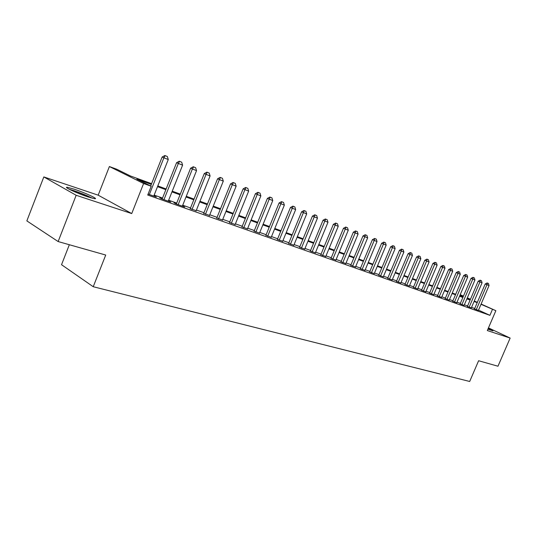 <?xml version="1.0" encoding="UTF-8"?>
<svg xmlns="http://www.w3.org/2000/svg" width="537" height="537" viewBox="0 0 537 537"><rect width="100%" height="100%" fill="white"/><g stroke="black" fill="none" stroke-linecap="round" stroke-linejoin="round"><path stroke-width="0.81" d="M487.918 329.168L492.966 330.873L488.294 328.275M74.227 189.185L67.394 187.312C62.547 186.567 77.16 193.38 88.068 196.925L94.646 198.703C99.264 199.348 85.007 192.723 74.227 189.185M460.196 294.692L463.451 296.102M69.34 244.731L61.533 264.707L93.237 286.718L469.68 381.478L478.615 360.736L497.974 366.221L510.15 338.075L488.469 327.885M93.237 286.718L105.722 255.041L58.137 241.556L26.85 220.895L43.826 176.928L76.16 195.28L131.733 213.565L143.607 183.5L109.387 166.544L116.838 169.269L130.357 175.941L151.595 183.667M131.733 213.565L98.177 195.173L43.826 176.928M98.177 195.173L109.387 166.544M58.137 241.556L76.16 195.28M474.527 308.916L478.393 310.393M467.405 306.405L471.318 307.896M460.142 303.841L464.109 305.352M452.738 301.23L456.752 302.754M445.18 298.559L449.247 300.102M437.474 295.84L441.589 297.404M429.607 293.068L433.775 294.645M421.579 290.228L425.801 291.826M413.376 287.335L417.658 288.953M405.005 284.382L409.342 286.013M396.454 281.361L400.85 283.019M387.714 278.28L392.178 279.952M378.786 275.132L383.311 276.823M369.664 271.91L374.249 273.622M360.334 268.614L364.985 270.346M350.795 265.251L355.507 267.003M341.035 261.801L345.821 263.58M331.047 258.277L335.907 260.076M320.831 254.672L325.758 256.491M310.366 250.98L315.373 252.826M299.653 247.201L304.734 249.067M288.678 243.328L293.84 245.221M277.441 239.361L282.684 241.274M265.916 235.293L271.245 237.233M254.102 231.125L259.519 233.092M241.986 226.849L247.497 228.843M229.561 222.459L235.159 224.479M216.807 217.962L222.506 220.009M203.718 213.337L209.511 215.418M190.273 208.591L196.173 210.699M176.465 203.718L174.001 202.852L176.411 204.06L184.788 207.013L182.466 205.852M162.268 198.71L159.757 197.824L162.154 199.032L170.759 202.066L168.39 200.872M151.306 184.399L136.854 179.15L151.199 186.238L147.722 195.032L489.912 315.333L478.514 310.124M474.721 308.466L471.56 307.345M467.599 305.942L464.344 304.794M460.343 303.378L456.994 302.197M452.939 300.76L449.489 299.539M445.381 298.089L441.83 296.833M437.675 295.363L434.024 294.068M429.808 292.584L426.049 291.249M421.78 289.745L417.907 288.369M413.584 286.845L409.59 285.429M405.213 283.885L401.099 282.428M396.668 280.858L392.426 279.361M387.929 277.77L383.559 276.226M379.008 274.615L374.497 273.018M369.879 271.386L365.234 269.742M360.555 268.091L355.762 266.392M351.017 264.714L346.07 262.969M341.257 261.264L336.162 259.458M331.275 257.733L326.013 255.874M321.059 254.122L315.628 252.202M310.594 250.423L304.996 248.436M299.888 246.631L294.101 244.583M288.913 242.751L282.945 240.636M277.676 238.777L271.507 236.595M266.157 234.703L259.78 232.447M254.343 230.527L247.758 228.198M242.234 226.245L235.421 223.835M229.809 221.848L222.768 219.358M217.055 217.337L209.772 214.766M203.966 212.712L196.435 210.048M190.528 207.953L182.728 205.201M176.72 203.073L168.645 200.22M162.53 198.052L154.173 195.099M148.098 194.079L156.334 196.978L153.911 195.757M481.112 304.049L495.866 310.688L487.314 330.557L510.15 338.075M495.866 310.688L481.004 304.304M489.912 315.333L492.442 309.453M151.199 186.238L143.607 183.5M467.318 297.84L470.459 299.257M474.285 300.975L477.339 302.351M470.352 299.505L467.21 298.089M463.344 296.35L460.108 294.887M157.804 185.93L166.141 188.957M172.243 191.179L180.298 194.105M186.285 196.287L194.065 199.113M199.952 201.254L207.47 203.986M213.256 206.094L220.519 208.732M226.218 210.806L233.239 213.357M238.837 215.391L245.631 217.861M251.135 219.868L257.706 222.258M263.123 224.224L269.48 226.54M274.816 228.48L280.972 230.715M286.221 232.628L292.175 234.79M297.35 236.669L303.116 238.77M308.211 240.623L313.796 242.657M318.81 244.476L324.227 246.449M329.168 248.242L334.41 250.148M339.283 251.92L344.365 253.773M349.171 255.518L354.098 257.31M358.83 259.029L363.603 260.767M368.275 262.465L372.906 264.15M377.511 265.822L382.002 267.46M386.539 269.111L390.902 270.695M395.38 272.326L399.609 273.863M404.032 275.468L408.133 276.958M412.497 278.549L416.477 279.999M420.78 281.563L424.653 282.965M428.902 284.509L432.654 285.879M436.849 287.402L440.494 288.731M444.636 290.235L448.173 291.524M452.268 293.014L455.705 294.263M459.746 295.733L463.089 296.948M467.083 298.397L470.325 299.579M477.205 302.653L474.057 301.512M470.11 300.082L466.861 298.901M462.867 297.451L459.531 296.243M455.49 294.773L452.047 293.524M447.959 292.041L444.414 290.759M440.273 289.255L436.628 287.933M432.426 286.409L428.674 285.046M424.425 283.502L420.558 282.1M416.249 280.536L412.268 279.092M407.905 277.508L403.797 276.018M399.38 274.414L395.145 272.877M390.668 271.252L386.304 269.668M381.767 268.023L377.269 266.392M372.665 264.721L368.033 263.043M363.368 261.344L358.588 259.613M353.849 257.894L348.922 256.109M344.123 254.363L339.035 252.518M334.162 250.752L328.919 248.846M323.972 247.054L318.562 245.087M313.541 243.268L307.956 241.241M302.861 239.395L297.095 237.3M291.92 235.421L285.959 233.259M280.71 231.353L274.555 229.118M269.218 227.185L262.862 224.875M257.438 222.909L250.866 220.526M245.362 218.525L238.569 216.062M232.964 214.028L225.943 211.477M220.251 209.417L212.981 206.779M207.195 204.678L199.677 201.952M193.783 199.811L186.01 196.992M180.009 194.81L171.961 191.89M165.859 189.675L157.522 186.654M167.336 156.515L164.859 155.522L167.336 156.515L168.276 159.516L153.783 196.079M149.36 194.522L163.899 157.797L162.14 157.019L164.859 155.522M150.682 185.983L162.14 157.019M168.276 159.516L163.899 157.797L165.154 155.649M70.32 189.823L74.589 191.098C81.262 193.387 86.759 195.649 91.095 197.871M92.357 198.227C87.336 195.683 81.127 193.145 73.723 190.615L69.132 189.225M181.681 162.187L179.257 161.214L181.681 162.187L182.6 165.148L168.262 201.187M163.96 199.67L178.344 163.476L176.579 162.691L179.257 161.214M162.147 199.026L176.579 162.691M182.6 165.148L178.344 163.476L179.553 161.348M195.629 167.705L193.266 166.752L195.629 167.705L196.535 170.618L182.352 206.154M178.163 204.678L192.394 168.994L190.615 168.209L193.266 166.752M176.344 204.026L190.615 168.209M196.535 170.618L192.394 168.994L193.562 166.886M209.202 173.068L206.893 172.142L209.202 173.068L210.088 175.948L196.059 210.987M191.984 209.551L206.06 174.364L204.275 173.572L206.893 172.142M190.158 208.886L204.275 173.572M210.088 175.948L206.06 174.364L207.188 172.276M222.419 178.297L220.157 177.391L222.419 178.297L223.291 181.13L209.403 215.693M205.436 214.29L219.365 179.593L217.572 178.801L220.157 177.391M203.604 213.619L217.572 178.801M223.291 181.13L219.365 179.593L220.459 177.519M235.28 183.379L233.071 182.493L235.28 183.379L236.139 186.178L222.399 220.271M218.532 218.915L232.32 184.681L230.521 183.889L233.071 182.493M216.7 218.23L230.521 183.889M236.139 186.178L232.32 184.681L233.373 182.627M247.819 188.339L245.657 187.473L247.819 188.339L248.665 191.098L235.058 224.735M231.293 223.412L244.939 189.635L243.133 188.843L245.657 187.473M229.453 222.721L243.133 188.843M248.665 191.098L244.939 189.635L245.959 187.601M260.029 193.166L257.914 192.32L260.029 193.166L260.861 195.891L247.396 229.091M243.724 227.795L257.236 194.468L255.424 193.676L257.914 192.32M241.885 227.097L255.424 193.676M260.861 195.891L257.236 194.468L258.216 192.447M271.937 197.871L269.863 197.045L271.937 197.871L272.756 200.563L259.425 233.327M255.847 232.065L269.218 199.173L267.406 198.381L269.863 197.045M254.008 231.366L267.406 198.381M272.756 200.563L269.218 199.173L270.165 197.173M283.543 202.462L281.516 201.65L283.543 202.462L284.348 205.121L271.151 237.461M267.661 236.233L280.898 203.765L279.086 202.973L281.516 201.65M265.822 235.521L279.086 202.973M284.348 205.121L280.898 203.765L281.818 201.784M294.867 206.94L292.88 206.141L294.867 206.94L295.659 209.564L282.59 241.496M279.186 240.301L292.296 208.242L290.477 207.443L292.88 206.141M277.347 239.583L290.477 207.443M295.659 209.564L292.296 208.242L293.182 206.275M305.909 211.31L303.969 210.524L305.909 211.31L306.694 213.894L293.752 245.436M290.436 244.261L303.412 212.605L301.593 211.813L303.969 210.524M288.591 243.543L301.593 211.813M306.694 213.894L303.412 212.605L304.271 210.658M316.689 215.572L314.789 214.807L316.689 215.572L317.461 218.129L304.647 249.275M301.411 248.134L314.259 216.867L312.44 216.075L314.789 214.807M299.565 247.409L312.44 216.075M317.461 218.129L314.259 216.867L315.091 214.934M327.214 219.734L325.348 218.982L327.214 219.734L327.979 222.258L315.286 253.028M312.125 251.913L324.851 221.029L323.032 220.237L325.348 218.982M310.285 251.182L323.032 220.237M327.979 222.258L324.851 221.029L325.657 219.116M337.498 223.795L335.665 223.063L337.498 223.795L338.243 226.292L325.677 256.686M322.583 255.599L335.189 225.09L333.37 224.298L335.665 223.063M320.743 254.874L333.37 224.298M338.243 226.292L335.189 225.09L335.967 223.191M347.533 227.769L345.741 227.044L347.533 227.769L348.271 230.232L335.826 260.27M332.806 259.203L345.291 229.057L343.472 228.272L345.741 227.044M330.967 258.472L343.472 228.272M348.271 230.232L345.291 229.057L346.043 227.178M357.347 231.642L355.588 230.937L357.347 231.642L358.072 234.085L345.741 263.761M342.787 262.721L355.158 232.937L353.339 232.145L355.588 230.937M340.955 261.989L353.339 232.145M358.072 234.085L355.158 232.937L355.89 231.071M366.932 235.434L365.207 234.743L366.932 235.434L367.65 237.844L355.434 267.184M352.547 266.164L364.804 236.723L362.985 235.938L365.207 234.743M350.715 265.426L362.985 235.938M367.65 237.844L364.804 236.723L365.509 234.87M376.309 239.14L374.611 238.462L376.309 239.14L377.014 241.522L364.912 270.52M362.092 269.527L374.229 240.428L372.416 239.643L374.611 238.462M360.26 268.789L372.416 239.643M377.014 241.522L374.229 240.428L374.913 238.589M385.472 242.764L383.807 242.1L385.472 242.764L386.17 245.12L374.175 273.789M371.416 272.816L383.445 244.046L381.632 243.268L383.807 242.1M369.59 272.078L381.632 243.268M386.17 245.12L383.445 244.046L384.109 242.227M394.433 246.308L392.802 245.651L394.433 246.308L395.125 248.638L383.237 276.985M380.538 276.031L392.46 247.591L390.647 246.805L392.802 245.651M378.719 275.293L390.647 246.805M395.125 248.638L392.46 247.591L393.104 245.785M403.206 249.779L401.602 249.134L403.206 249.779L403.884 252.081L392.111 280.113M389.466 279.18L401.28 251.054L399.474 250.276L401.602 249.134M387.647 278.441L399.474 250.276M403.884 252.081L401.28 251.054L401.904 249.262M411.785 253.169L410.208 252.538L411.785 253.169L412.456 255.444L400.783 283.174M398.199 282.261L409.906 254.444L408.1 253.665L410.208 252.538M396.387 281.522L408.1 253.665M412.456 255.444L409.906 254.444L410.51 252.665M420.189 256.491L418.638 255.867L420.189 256.491L420.847 258.747L409.281 286.167M406.751 285.275L418.35 257.76L416.551 256.988L418.638 255.867M404.938 284.536L416.551 256.988M420.847 258.747L418.35 257.76L418.941 255.995M428.412 259.74L426.888 259.129L428.412 259.74L429.063 261.969L417.598 289.101M415.121 288.228L426.62 261.009L424.821 260.237L426.888 259.129M413.315 287.49L424.821 260.237M429.063 261.969L426.62 261.009L427.19 259.257M436.46 262.929L434.963 262.325L436.46 262.929L437.111 265.13L425.74 291.974M423.317 291.114L434.715 264.191L432.923 263.419L434.963 262.325M421.511 290.376L432.923 263.419M437.111 265.13L434.715 264.191L435.265 262.452M444.347 266.043L442.877 265.453L444.347 266.043L444.985 268.225L433.715 294.786M431.339 293.947L442.642 267.305L440.85 266.533L442.877 265.453M429.546 293.209L440.85 266.533M444.985 268.225L442.642 267.305L443.173 265.58M452.073 269.097L450.63 268.52L452.073 269.097L452.704 271.259L441.535 297.538M439.206 296.719L450.409 270.353L448.623 269.587L450.63 268.52M437.413 295.981L448.623 269.587M452.704 271.259L450.409 270.353L450.926 268.648M459.645 272.091L458.222 271.521L459.645 272.091L460.269 274.232L449.187 300.237M446.912 299.438L458.014 273.346L456.235 272.581L458.222 271.521M445.126 298.7L456.235 272.581M460.269 274.232L458.014 273.346L458.517 271.648M467.062 275.025L465.666 274.461L467.062 275.025L467.68 277.139L456.698 302.888M454.463 302.096L465.472 276.273L463.7 275.515L465.666 274.461M452.678 301.358L463.7 275.515M467.68 277.139L465.472 276.273L465.962 274.588M474.339 277.904L472.963 277.347L474.339 277.904L474.943 279.999L464.055 305.479M461.86 304.707L472.782 279.146L471.009 278.388L472.963 277.347M460.088 303.969L471.009 278.388M474.943 279.999L472.782 279.146L473.258 277.475M481.467 280.723L480.112 280.18L481.467 280.723L482.072 282.791L471.264 308.023M469.116 307.265L479.944 281.959L478.185 281.2L480.112 280.18M467.351 306.533L478.185 281.2M482.072 282.791L479.944 281.959L480.407 280.301M488.462 283.489L487.126 282.952L488.462 283.489L489.053 285.536L478.339 310.52M476.232 309.775L486.972 284.717L485.213 283.966L487.126 282.952M474.473 309.043L485.213 283.966M489.053 285.536L486.972 284.717L487.421 283.073"/></g></svg>
